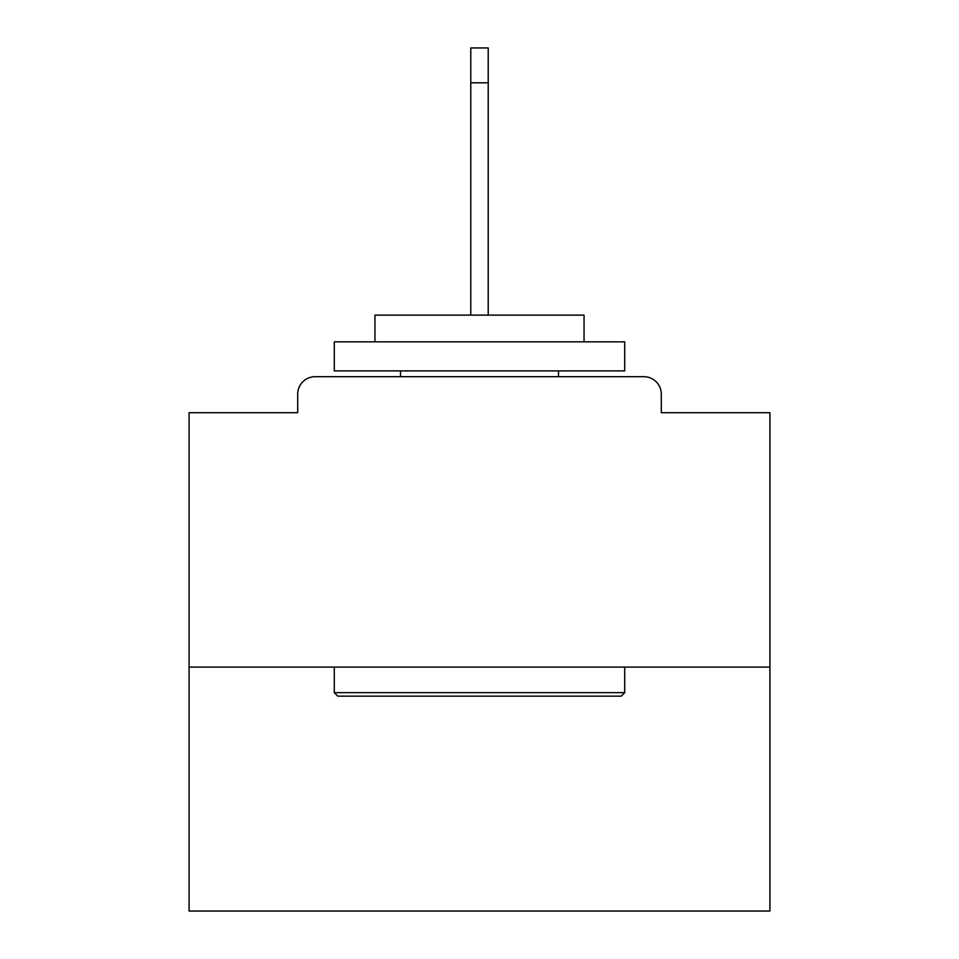 <?xml version="1.0" encoding="UTF-8"?>
<svg xmlns="http://www.w3.org/2000/svg" width="959" height="959" viewBox="0 0 959 959"><rect width="100%" height="100%" fill="white"/><g stroke="black" fill="none" stroke-linecap="round" stroke-linejoin="round"><path stroke-width="1.44" d="M661.302 412.706L661.302 394.125L661.302 412.706L769.909 412.706L769.909 911.05L189.091 911.05L189.091 412.706L297.698 412.706L297.698 394.125L297.698 412.706M769.909 667.104L189.091 667.104M661.302 394.125A17.43 17.43 0 0 0 643.873 376.695L315.127 376.695A17.43 17.43 0 0 0 297.698 394.125M643.873 376.695L570.114 376.695M388.886 376.695L315.127 376.695M621.216 696.15L337.784 696.15L334.295 692.662L624.705 692.662L621.216 696.15M334.295 341.848L624.705 341.848L624.705 370.881L334.295 370.881L334.295 341.848M584.043 341.848L584.043 315.127L374.957 315.127L374.957 341.848M334.295 667.104L334.295 692.662M624.705 667.104L624.705 692.662M400.502 370.881L400.502 376.695M558.498 370.881L558.498 376.695M470.785 82.798L470.785 47.95L488.215 47.95L488.215 82.798L470.785 82.798L470.785 315.127M488.215 82.798L488.215 315.127"/></g></svg>
